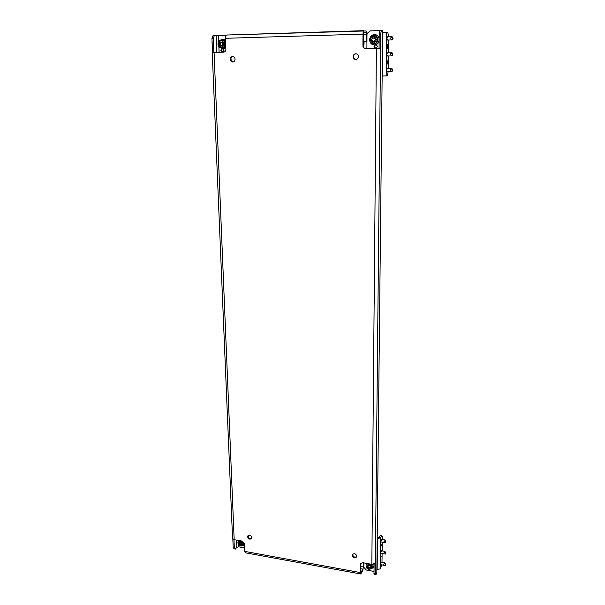 <?xml version="1.0" encoding="UTF-8"?>
<svg xmlns="http://www.w3.org/2000/svg" width="605" height="605" viewBox="0 0 605 605"><rect width="100%" height="100%" fill="white"/><g stroke="black" fill="none" stroke-linecap="round" stroke-linejoin="round"><path stroke-width="0.91" d="M353.116 56.711C353.252 58.39 354.099 59.335 355.642 59.54C357.321 59.388 358.251 58.413 358.432 56.59C358.304 54.934 357.479 53.989 355.959 53.762C354.25 53.883 353.305 54.866 353.116 56.711M356.171 53.785C354.575 54.011 353.706 54.994 353.547 56.726C353.66 58.299 354.432 59.237 355.861 59.532M352.284 555.345C353.229 557.863 354.659 558.392 356.579 556.948L356.784 556.139C355.846 553.62 354.417 553.083 352.488 554.513L352.284 555.345M352.715 554.203L352.647 554.672C353.38 556.978 354.742 557.621 356.723 556.592M247.611 536.832C248.375 539.063 249.646 539.668 251.415 538.631L251.74 537.558C250.977 535.327 249.714 534.722 247.944 535.75L247.611 536.832M248.232 535.47L248.095 536.212C248.678 538.216 249.842 538.911 251.612 538.284M230.263 59.351C230.46 60.976 231.269 61.869 232.698 62.043C234.188 61.884 234.982 60.954 235.073 59.245C234.891 57.641 234.09 56.741 232.675 56.552C231.163 56.696 230.361 57.626 230.263 59.351M232.97 56.583C231.632 56.87 230.929 57.8 230.86 59.366L232.993 62.028M374.82 44.929L374.003 46.562L375.629 48.438M375.909 48.43L377.565 46.472L376.189 44.626M375.395 44.853L374.404 46.593L375.781 48.438M221.869 48.695L220.848 50.442L222.368 52.204M222.617 52.204L223.994 50.366L223.222 48.869M222.315 48.801L221.453 50.472L222.708 52.189M360.837 568.783L362.917 569.161L360.852 572.368M363.711 562.884L362.909 570.288L360.807 573.994L245.312 552.781L244.753 551.397L360.467 572.587L360.693 563.588L362.773 562.718L371.841 564.336L376.401 48.423L365.367 48.68C363.87 48.43 363.053 47.485 362.932 45.836L362.992 34.13L225.476 38.304L225.892 49.368C225.809 51.039 225.045 51.977 223.6 52.174L214.064 52.408L234.165 539.69L242.333 541.15L244.45 543.502L244.753 551.397M214.389 35.544L213.27 38.508L211.954 38.546L213.073 35.589L216.121 35.68L216.794 52.348M236.502 540.106L236.797 547.328L235.413 549.06L233.205 547.926L234.332 548.13L233.976 539.652M232.842 539.1L233.205 547.926M211.954 38.546L212.537 52.469M234.332 548.13L235.413 549.06M213.845 52.416L213.27 38.508M375.902 574.75L374.646 574.523L373.996 573.631L375.259 573.858L375.902 574.75L376.832 572.822L382.64 30.416L381.551 30.25L380.726 33.411L379.222 33.456L379.078 48.385M379.222 33.456L380.038 30.295L381.551 30.25M375.259 573.858L375.365 563.338L371.841 564.336M376.401 48.423L380.575 48.408L380.726 33.411M374.087 564.231L373.996 573.631M225.476 38.304C225.476 36.323 225.862 35.226 226.633 35.022L365.919 30.946C366.471 31.241 366.766 32.466 366.804 34.614L366.766 41.352L363.371 41.397M363.877 32.292L365.912 32.564L363.62 32.632M365.571 48.687C364.195 48.347 363.454 47.409 363.355 45.874L363.408 34.183L363.9 32.292M361.238 572.436L360.822 571.899L360.913 563.27M226.633 35.022L363.847 30.666M363.892 30.658C363.348 30.87 363.053 32.027 362.992 34.13M234.165 539.69L232.554 538.51L212.226 52.506L214.064 52.408M360.467 572.587L360.807 573.994M363.408 34.651L366.396 34.561L365.912 32.564M366.396 34.561L366.358 41.314M366.766 41.352L363.371 41.45M379.963 30.59L379.796 31.218M382.64 30.416L376.832 572.822M374.019 571.415L366.297 570.008L363.839 567.308L363.862 562.915M366.902 48.65L366.985 34.22L369.973 30.908L379.804 30.59M236.797 547.328L238.725 546.837L238.642 544.848M218.662 41.458L218.435 35.687L216.121 35.68M218.435 35.687L226.013 35.445M244.617 547.903L238.725 546.837M248.186 535.576L248.451 537.323M248.398 535.803L248.095 536.181M362.917 569.161L363.34 566.998L360.845 566.545M363.371 562.824L363.34 566.998M212.204 44.566L212 42.244M225.552 40.361L223.018 39.174L220.152 40.225M225.536 40.036L223.215 39.189M219.97 47.477L222.761 48.854L225.824 47.508M222.958 48.854L225.839 47.893M225.62 42.221L224.168 40.671M223.979 47.492L225.748 45.647M222.942 43.87L221.959 45.73L221.211 45.337L220.424 45.776L219.464 43.704L220.318 42.1L221.067 42.494L221.853 42.055L222.942 43.87M218.004 44.014C218.163 41.465 219.35 40.127 221.566 39.983C223.51 40.316 224.614 41.594 224.863 43.84C224.72 46.358 223.548 47.704 221.362 47.878L222.285 47.924C224.092 47.855 225.234 46.819 225.718 44.823M225.65 42.963C225.128 41.231 224.077 40.255 222.496 40.051L221.566 39.983C219.29 40.134 218.087 41.48 217.944 44.021C218.201 46.282 219.343 47.568 221.362 47.878C219.396 47.576 218.276 46.298 218.012 44.029M222.209 45.549L221.332 45.375M220.167 45.481L220.825 45.511L220.802 44.846L220.144 44.808M220.001 44.551L219.486 44.225M219.464 43.704L220.613 43.394L219.955 43.348M220.076 43.084L220.734 43.121L220.704 42.456L220.046 42.41M221.211 42.456L222.111 42.32M221.869 42.494L221.18 42.471M220.122 43.742L220.144 44.263M387.223 71.798L386.542 70.233L387.261 68.652M386.64 62.33L387.109 60.447L387.533 62.353L387.071 64.236L386.64 62.33M387.419 56L386.739 54.389L387.442 52.816M386.829 46.411L387.291 44.528L387.729 46.487L387.268 48.362L386.829 46.411M387.623 40.043L386.928 38.387L387.631 36.829M388.16 71.783L387.366 75.867L382.254 75.988M388.599 36.799L387.903 32.723L382.723 32.534M368.105 32.98L366.721 33.025M388.198 68.637L388.357 55.978M388.395 52.801L388.554 40.013M364.051 41.427L364.036 44.157L363.363 44.173M392.592 39.529L393.046 38.493L392.63 37.018L392.592 39.529L391.284 39.938M391.412 36.724L392.063 36.792L391.548 37.223C390.233 37.949 390.217 38.652 391.518 39.34L391.995 39.801M375.274 34.659L375.402 34.674C377.255 34.999 378.511 36.103 379.176 37.994M370.26 37.397C371.394 35.4 373.02 34.477 375.145 34.636C377.535 35.143 378.866 36.701 379.161 39.325M379.146 41.352C378.185 43.779 376.507 44.967 374.109 44.929L373.981 44.914M379.154 39.953C378.624 43.174 376.854 44.831 373.852 44.906C371.757 44.596 370.404 43.348 369.791 41.17M375.319 39.59L374.102 41.579L373.308 41.155L372.362 41.624L371.394 39.975L372.468 37.714L373.255 38.13L374.208 37.661L375.319 39.59M373.625 43.908C376.181 43.825 377.633 42.395 377.959 39.627C377.815 37.359 376.718 36.005 374.676 35.559L374.064 35.483C376.121 35.922 377.217 37.283 377.361 39.559C377.028 42.335 375.584 43.772 373.013 43.855C370.903 43.462 369.761 42.1 369.602 39.771C369.95 36.928 371.44 35.498 374.064 35.483C371.409 35.506 369.912 36.935 369.572 39.771C369.738 42.093 370.88 43.454 373.013 43.855L373.625 43.908M374.306 41.511L373.421 41.193M372.105 41.306L372.536 41.352L372.544 40.641L372.105 40.596M371.962 40.316L371.394 39.975M371.394 39.416L371.969 39.045M372.12 38.758L372.559 38.811L372.128 38.047M373.444 38.085L374.404 37.79M371.833 39.469L371.833 40.028M377.391 37.412L378.034 39.665L376.718 42.705M392.365 55.531L392.827 54.147L392.403 53.051L392.365 55.531L391.79 55.789M391.201 52.733L391.836 52.816L391.329 53.255C390.021 53.974 390.013 54.669 391.306 55.35L391.828 55.773L391.11 55.917M392.153 71.375L392.607 69.976L392.191 68.917L392.153 71.375L386.724 71.806M386.761 68.66L391.329 68.615L391.117 69.129C389.817 69.84 389.802 70.528 391.087 71.201L391.579 71.632M244.503 544.848L243.293 545.339M237.924 542.753L238.453 540.462M239.073 543.298L239.724 542.201L241.1 542.383L242.106 543.963L241.493 544.946L240.117 544.757L239.073 543.298M242.295 541.142L243.77 543.804L243.308 545.332L244.458 543.517M239.769 544.508L240.306 543.842L240.283 543.366L239.754 544.031M239.633 543.819L240.162 543.161L239.724 542.844M241.584 544.182L240.76 544.636M240.54 544.598L241.07 543.933L240.117 544.757M380.969 564.76L380.59 564.215L381.347 562.136M380.658 558.559L381.271 556.184L380.658 558.559M381.112 553.424L380.734 552.864L381.483 550.792M380.802 547.154L381.407 544.795L380.802 547.154M381.256 541.997L380.87 541.422L381.619 539.365M381.657 564.881L380.288 568.821L376.953 569.698M382.284 539.471L382.322 536.764L381.702 535.743L380.658 537.792L377.293 538.624M381.702 535.743L380.197 535.493L379.146 537.535L377.301 537.784M381.997 562.249L382.11 553.598M382.141 550.913L382.254 542.163M385.34 565.35L385.733 563.542L385.34 565.35M384.992 563.073L384.115 562.627L384.644 563.096L384.455 563.837C383.351 564.374 383.351 564.866 384.44 565.327L380.621 564.692M366.222 563.338L366.214 564.964M372.173 568.292L373.784 566.855L374.079 565.766M373.882 566.635L374.071 566.257M374.079 565.327L373.867 564.291M367.439 566.424L368.195 565.327L369.753 565.493L370.827 567.119L370.086 568.133L368.528 567.966L367.439 566.424M371.039 564.2L372.551 566.991L372.309 568.057L373.066 565.955L372.657 564.42M366.978 563.467L366.327 564.722L367.613 563.588M368.158 567.702L368.158 567.203M368.037 566.983L368.112 566.038M369.731 568.186L370.101 567.445L369.625 567.112L369.254 567.845M369.005 567.8L369.375 567.067L368.899 567.233L368.528 567.966M370.101 567.445L370.532 566.688M370.184 567.407L370.502 566.734M368.165 565.909L368.468 565.327M373.066 565.932L372.967 564.412M385.491 553.998L385.892 552.199L385.491 553.998M385.151 551.73L384.258 551.276L384.795 551.73L384.614 552.471C383.502 553.008 383.494 553.507 384.591 553.968L380.757 553.363M385.65 542.556L385.695 540.741L385.65 542.556L385.188 542.647M378.526 537.883L379.108 537.595M385.309 540.295L384.409 539.834L384.954 540.273L384.765 541.006C383.653 541.551 383.646 542.057 384.742 542.526L380.9 541.929M380.575 48.408L375.365 563.338M360.504 564.374L360.86 563.694M362.932 45.836L363.355 45.874M219.093 52.287L218.866 46.54M218.345 43.999C220.371 48.082 222.232 48.029 223.941 43.84C221.906 39.748 220.046 39.801 218.345 43.999M386.179 75.912L386.693 32.541M382.473 75.98L382.942 32.526M391.518 39.34L392.547 39.325M391.548 37.223L392.577 37.208M392.138 36.867L392.607 37.034M370.124 39.733C372.188 44.082 374.298 44.021 376.454 39.559C374.374 35.203 372.264 35.264 370.124 39.733M391.306 55.35L392.327 55.335M391.329 53.255L392.358 53.24M391.927 52.892L392.388 53.058M391.087 71.201L392.108 71.186M391.117 69.129L392.138 69.106M391.707 68.758L392.169 68.932M238.937 540.545L238.4 541.203L239.209 540.59M242.998 544.001C241.289 540.749 239.701 540.462 238.226 543.146C239.928 546.391 241.516 546.678 242.998 544.001M239.656 542.935L239.194 543.502M239.709 542.798L240.124 542.269M242.038 543.653L241.622 544.182M241.198 544.954L241.524 544.553M380.288 568.821L380.658 537.792M377.142 569.736L377.475 538.654M384.44 565.327L385.302 565.297M384.455 563.837L385.325 563.807M384.644 563.096L385.377 563.565M366.063 565.819L366.04 565.909C366.713 569.479 368.8 570.197 372.309 568.057M371.795 567.21C370.048 563.792 368.279 563.474 366.494 566.257C368.233 569.668 369.995 569.986 371.795 567.21M367.802 566.167L367.56 566.643M370.57 566.711L370.237 567.377M384.591 553.968L385.461 553.938M384.614 552.471L385.476 552.441M384.795 551.73L385.536 552.199M384.742 542.526L385.612 542.496M384.765 541.006L385.635 540.976M384.954 540.273L385.695 540.741M223.018 39.174L223.404 39.196M222.761 48.854L223.147 48.869M221.717 42.539L221.067 42.494M221.869 45.375L221.211 45.337M391.473 36.716L387.139 36.844M391.322 39.938L387.124 40.059M392.63 37.018L392.07 36.792M373.686 38.183L373.255 38.13M373.739 41.2L373.308 41.155M391.231 52.733L386.95 52.832M391.133 55.917L386.92 56.008M392.403 53.051L391.843 52.816M392.191 68.917L391.624 68.683M238.4 541.203L237.871 542.882C238.627 545.982 240.442 546.799 243.308 545.332M242.023 543.638L241.546 544.228M384.115 562.627L380.991 562.068M385.317 565.372L384.931 565.463M373.784 566.855L373.996 566.424M368.521 565.259L368.15 565.993M384.258 551.276L381.127 550.731M385.476 554.021L385.082 554.112M384.409 539.834L381.263 539.305"/></g></svg>
